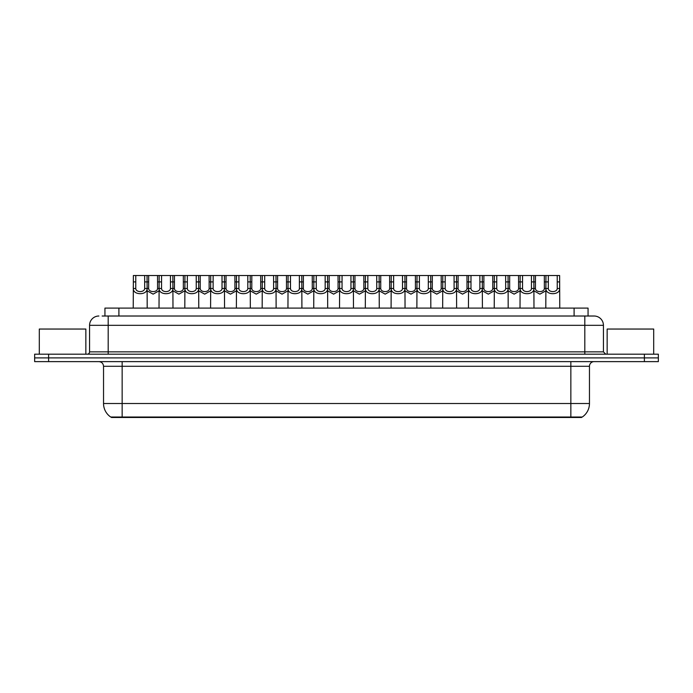 <?xml version="1.0" encoding="UTF-8"?>
<svg xmlns="http://www.w3.org/2000/svg" width="693" height="693" viewBox="0 0 693 693"><rect width="100%" height="100%" fill="white"/><g stroke="black" fill="none" stroke-linecap="round" stroke-linejoin="round"><path stroke-width="1.04" d="M104.938 316.017L104.938 308.099L588.062 308.099L588.062 316.017M581.548 417.013L581.548 417.481L111.452 417.481L111.452 417.013M568.988 417.481L568.988 417.013L570.85 417.013L570.85 403.517L589.466 403.517A16.294 16.294 0 0 1 582.293 417.013L122.15 417.013L124.012 417.013L124.012 417.481M589.466 403.517L589.466 366.285A4.652 4.652 0 0 1 594.118 361.625M103.534 403.517L122.15 403.517L122.15 417.013L110.707 417.013A16.294 16.294 0 0 1 103.534 403.517L103.534 366.285C103.257 363.453 101.706 361.902 98.882 361.625M658.35 361.625L658.35 357.9L34.65 357.9L34.65 361.625L48.614 361.625L48.614 357.9L34.65 357.9L34.65 354.184L48.614 354.184L48.614 357.9L658.35 357.9L658.35 361.625L48.614 361.625M102.356 316.017L594.118 316.017A9.312 9.312 0 0 1 603.43 325.32L603.43 351.853L605.751 354.184M102.14 316.017L108.195 316.017L108.195 325.32L89.57 325.32L89.57 351.853A2.33 2.33 0 0 1 87.249 354.184M98.882 316.017A9.312 9.312 0 0 0 89.57 325.32M658.35 354.184L658.35 357.9L658.35 354.184L48.614 354.184M603.43 325.32L584.805 325.32L584.805 316.017L594.118 316.017M135.776 275.519L135.75 288.487C135.915 292.619 144.508 292.619 144.672 288.487L144.655 275.519L133.377 275.519L133.229 308.099M144.655 275.519L147.055 275.519L147.193 308.099M147.193 286.807L147.063 288.487C147.626 295.417 132.805 295.417 133.359 288.487L133.229 286.807M148.666 281.904L148.648 288.487C148.804 292.619 157.406 292.619 157.571 288.487L157.545 275.519L148.666 275.519L148.666 281.904L144.655 281.904M159.018 290.869L153.11 294.135L147.193 290.869M157.545 275.519L159.156 275.519L159.018 308.099M147.055 275.519L148.666 275.519M161.556 275.519L161.538 288.487C161.703 292.619 170.296 292.619 170.461 288.487L170.443 275.519L159.156 275.519M170.443 275.519L172.843 275.519L172.981 308.099M172.981 286.807L172.852 288.487C173.415 295.417 158.584 295.417 159.147 288.487L159.018 286.807M187.344 275.519L187.327 288.487C187.491 292.619 196.084 292.619 196.249 288.487L196.223 275.519L184.944 275.519L184.806 308.099M196.223 275.519L198.622 275.519L198.77 308.099M198.77 286.807L198.64 288.487C199.194 295.417 184.373 295.417 184.927 288.487L184.806 286.807M213.132 275.519L213.115 288.487C213.271 292.619 221.873 292.619 222.029 288.487L222.011 275.519L210.733 275.519L210.585 308.099M222.011 275.519L224.411 275.519L224.549 308.099M224.549 286.807L224.428 288.487C224.982 295.417 210.161 295.417 210.715 288.487L210.585 286.807M238.92 275.519L238.894 288.487C239.059 292.619 247.652 292.619 247.817 288.487L247.799 275.519L236.512 275.519L236.374 308.099M247.799 275.519L250.199 275.519L250.338 308.099M250.338 286.807L250.208 288.487C250.771 295.417 235.949 295.417 236.504 288.487L236.374 286.807M174.454 281.904L174.428 288.487C174.593 292.619 183.195 292.619 183.35 288.487L183.333 275.519L174.454 275.519L174.454 281.904L170.443 281.904M184.806 290.869L178.889 294.135L172.981 290.869M183.333 275.519L184.944 275.519M172.843 275.519L174.454 275.519M200.234 281.904L200.216 288.487C200.381 292.619 208.974 292.619 209.139 288.487L209.121 275.519L200.234 275.519L200.234 281.904L196.223 281.904M210.585 290.869L204.678 294.135L198.77 290.869M209.121 275.519L210.733 275.519M198.622 275.519L200.234 275.519M226.022 281.904L226.005 288.487C226.169 292.619 234.762 292.619 234.927 288.487L234.901 275.519L226.022 275.519L226.022 281.904L222.011 281.904M236.374 290.869L230.466 294.135L224.549 290.869M234.901 275.519L236.512 275.519M224.411 275.519L226.022 275.519M85.845 354.184L85.845 329.045L39.302 329.045L39.302 354.184M653.698 354.184L653.698 329.045L607.155 329.045L607.155 354.184M264.7 275.519L264.683 288.487C264.847 292.619 273.44 292.619 273.605 288.487L273.579 275.519L262.3 275.519L262.162 308.099M273.579 275.519L275.987 275.519L276.126 308.099M276.126 286.807L275.996 288.487C276.55 295.417 261.729 295.417 262.292 288.487L262.162 286.807M290.488 275.519L290.471 288.487C290.627 292.619 299.229 292.619 299.385 288.487L299.367 275.519L288.089 275.519L287.95 308.099M299.367 275.519L301.767 275.519L301.914 308.099M301.914 286.807L301.784 288.487C302.339 295.417 287.517 295.417 288.071 288.487L287.95 286.807M316.277 275.519L316.251 288.487C316.415 292.619 325.008 292.619 325.173 288.487L325.156 275.519L313.877 275.519L313.73 308.099M325.156 275.519L327.555 275.519L327.694 308.099M327.694 286.807L327.564 288.487C328.127 295.417 313.305 295.417 313.86 288.487L313.73 286.807M251.81 281.904L251.793 288.487C251.949 292.619 260.551 292.619 260.707 288.487L260.689 275.519L251.81 275.519L251.81 281.904L247.799 281.904M262.162 290.869L256.245 294.135L250.338 290.869M260.689 275.519L262.3 275.519M250.199 275.519L251.81 275.519M277.598 281.904L277.572 288.487C277.737 292.619 286.33 292.619 286.495 288.487L286.478 275.519L277.598 275.519L277.598 281.904L273.579 281.904M287.95 290.869L282.034 294.135L276.126 290.869M286.478 275.519L288.089 275.519M275.987 275.519L277.598 275.519M303.378 281.904L303.361 288.487C303.525 292.619 312.119 292.619 312.283 288.487L312.257 275.519L303.378 275.519L303.378 281.904L299.367 281.904M313.73 290.869L307.822 294.135L301.914 290.869M312.257 275.519L313.877 275.519M301.767 275.519L303.378 275.519M342.056 275.519L342.039 288.487C342.203 292.619 350.797 292.619 350.961 288.487L350.944 275.519L339.657 275.519L339.518 308.099M350.944 275.519L353.343 275.519L353.482 308.099M353.482 286.807L353.352 288.487C353.915 295.417 339.085 295.417 339.648 288.487L339.518 286.807M367.844 275.519L367.827 288.487C367.992 292.619 376.585 292.619 376.749 288.487L376.723 275.519L365.445 275.519L365.306 308.099M376.723 275.519L379.123 275.519L379.27 308.099M379.27 286.807L379.14 288.487C379.695 295.417 364.873 295.417 365.436 288.487L365.306 286.807M393.633 275.519L393.615 288.487C393.771 292.619 402.373 292.619 402.529 288.487L402.512 275.519L391.233 275.519L391.086 308.099M402.512 275.519L404.911 275.519L405.05 308.099M405.05 286.807L404.929 288.487C405.483 295.417 390.661 295.417 391.216 288.487L391.086 286.807M419.421 275.519L419.395 288.487C419.56 292.619 428.153 292.619 428.317 288.487L428.3 275.519L417.013 275.519L416.874 308.099M428.3 275.519L430.7 275.519L430.838 308.099M430.838 286.807L430.708 288.487C431.271 295.417 416.45 295.417 417.004 288.487L416.874 286.807M445.201 275.519L445.183 288.487C445.348 292.619 453.941 292.619 454.106 288.487L454.08 275.519L442.801 275.519L442.662 308.099M454.08 275.519L456.488 275.519L456.626 308.099M456.626 286.807L456.496 288.487C457.051 295.417 442.229 295.417 442.792 288.487L442.662 286.807M329.166 281.904L329.149 288.487C329.305 292.619 337.907 292.619 338.071 288.487L338.045 275.519L329.166 275.519L329.166 281.904L325.156 281.904M339.518 290.869L333.61 294.135L327.694 290.869M338.045 275.519L339.657 275.519M327.555 275.519L329.166 275.519M354.955 281.904L354.929 288.487C355.093 292.619 363.695 292.619 363.851 288.487L363.834 275.519L354.955 275.519L354.955 281.904L350.944 281.904M365.306 290.869L359.39 294.135L353.482 290.869M363.834 275.519L365.445 275.519M353.343 275.519L354.955 275.519M380.743 281.904L380.717 288.487C380.881 292.619 389.475 292.619 389.639 288.487L389.622 275.519L380.743 275.519L380.743 281.904L376.723 281.904M391.086 290.869L385.178 294.135L379.27 290.869M389.622 275.519L391.233 275.519M379.123 275.519L380.743 275.519M406.522 281.904L406.505 288.487C406.67 292.619 415.263 292.619 415.428 288.487L415.402 275.519L406.522 275.519L406.522 281.904L402.512 281.904M416.874 290.869L410.966 294.135L405.05 290.869M415.402 275.519L417.013 275.519M404.911 275.519L406.522 275.519M432.311 281.904L432.293 288.487C432.449 292.619 441.051 292.619 441.207 288.487L441.19 275.519L432.311 275.519L432.311 281.904L428.3 281.904M442.662 290.869L436.755 294.135L430.838 290.869M441.19 275.519L442.801 275.519M430.7 275.519L432.311 275.519M470.989 275.519L470.971 288.487C471.127 292.619 479.729 292.619 479.885 288.487L479.868 275.519L468.589 275.519L468.451 308.099M479.868 275.519L482.267 275.519L482.415 308.099M482.415 286.807L482.285 288.487C482.839 295.417 468.018 295.417 468.572 288.487L468.451 286.807M496.777 275.519L496.751 288.487C496.916 292.619 505.509 292.619 505.673 288.487L505.656 275.519L494.378 275.519L494.23 308.099M505.656 275.519L508.056 275.519L508.194 308.099M508.194 286.807L508.073 288.487C508.627 295.417 493.806 295.417 494.36 288.487L494.23 286.807M522.557 275.519L522.539 288.487C522.704 292.619 531.297 292.619 531.462 288.487L531.444 275.519L520.157 275.519L520.019 308.099M531.444 275.519L533.844 275.519L533.982 308.099M533.982 286.807L533.853 288.487C534.416 295.417 519.585 295.417 520.148 288.487L520.019 286.807M548.345 275.519L548.328 288.487C548.492 292.619 557.085 292.619 557.25 288.487L557.224 275.519L545.945 275.519L545.807 308.099M557.224 275.519L559.623 275.519L559.771 308.099M557.224 281.904L559.623 281.904L559.641 288.487C560.195 295.417 545.374 295.417 545.937 288.487L545.807 286.807M458.099 281.904L458.073 288.487C458.238 292.619 466.831 292.619 466.995 288.487L466.978 275.519L458.099 275.519L458.099 281.904L454.08 281.904M468.451 290.869L462.534 294.135L456.626 290.869M466.978 275.519L468.589 275.519M456.488 275.519L458.099 275.519M483.879 281.904L483.861 288.487C484.026 292.619 492.619 292.619 492.784 288.487L492.766 275.519L483.879 275.519L483.879 281.904L479.868 281.904M494.23 290.869L488.322 294.135L482.415 290.869M492.766 275.519L494.378 275.519M482.267 275.519L483.879 275.519M509.667 281.904L509.65 288.487C509.805 292.619 518.407 292.619 518.572 288.487L518.546 275.519L509.667 275.519L509.667 281.904L505.656 281.904M520.019 290.869L514.111 294.135L508.194 290.869M518.546 275.519L520.157 275.519M508.056 275.519L509.667 275.519M535.455 281.904L535.429 288.487C535.594 292.619 544.196 292.619 544.351 288.487L544.334 275.519L535.455 275.519L535.455 281.904L531.444 281.904M545.807 290.869L539.89 294.135L533.982 290.869M544.334 275.519L545.945 275.519M533.844 275.519L535.455 275.519M118.901 316.017L118.901 308.099M574.099 316.017L574.099 308.099M570.85 361.625L570.85 366.285L103.534 366.285M589.466 366.285L570.85 366.285L570.85 403.517L122.15 403.517L122.15 361.625M644.386 361.625L644.386 354.184M108.195 354.184L108.195 351.853L603.43 351.853M89.57 351.853L108.195 351.853L108.195 325.32L584.805 325.32L584.805 354.184M147.063 288.487L144.672 288.487M135.75 288.487L133.359 288.487M135.776 281.904L133.377 281.904M157.545 281.904L161.556 281.904M157.571 288.487L159.018 288.487M147.193 288.487L148.648 288.487M172.852 288.487L170.461 288.487M161.538 288.487L159.147 288.487M198.64 288.487L196.249 288.487M187.327 288.487L184.927 288.487M187.344 281.904L183.333 281.904M224.428 288.487L222.029 288.487M213.115 288.487L210.715 288.487M213.132 281.904L209.121 281.904M250.208 288.487L247.817 288.487M238.894 288.487L236.504 288.487M238.92 281.904L234.901 281.904M183.35 288.487L184.806 288.487M172.981 288.487L174.428 288.487M209.139 288.487L210.585 288.487M198.77 288.487L200.216 288.487M234.927 288.487L236.374 288.487M224.549 288.487L226.005 288.487M275.996 288.487L273.605 288.487M264.683 288.487L262.292 288.487M264.7 281.904L260.689 281.904M301.784 288.487L299.385 288.487M290.471 288.487L288.071 288.487M290.488 281.904L286.478 281.904M327.564 288.487L325.173 288.487M316.251 288.487L313.86 288.487M316.277 281.904L312.257 281.904M260.707 288.487L262.162 288.487M250.338 288.487L251.793 288.487M286.495 288.487L287.95 288.487M276.126 288.487L277.572 288.487M312.283 288.487L313.73 288.487M301.914 288.487L303.361 288.487M353.352 288.487L350.961 288.487M342.039 288.487L339.648 288.487M342.056 281.904L338.045 281.904M379.14 288.487L376.749 288.487M367.827 288.487L365.436 288.487M367.844 281.904L363.834 281.904M404.929 288.487L402.529 288.487M393.615 288.487L391.216 288.487M393.633 281.904L389.622 281.904M430.708 288.487L428.317 288.487M419.395 288.487L417.004 288.487M419.421 281.904L415.402 281.904M456.496 288.487L454.106 288.487M445.183 288.487L442.792 288.487M445.201 281.904L441.19 281.904M338.071 288.487L339.518 288.487M327.694 288.487L329.149 288.487M363.851 288.487L365.306 288.487M353.482 288.487L354.929 288.487M389.639 288.487L391.086 288.487M379.27 288.487L380.717 288.487M415.428 288.487L416.874 288.487M405.05 288.487L406.505 288.487M441.207 288.487L442.662 288.487M430.838 288.487L432.293 288.487M482.285 288.487L479.885 288.487M470.971 288.487L468.572 288.487M470.989 281.904L466.978 281.904M508.073 288.487L505.673 288.487M496.751 288.487L494.36 288.487M496.777 281.904L492.766 281.904M533.853 288.487L531.462 288.487M522.539 288.487L520.148 288.487M522.557 281.904L518.546 281.904M559.641 288.487L557.25 288.487M548.328 288.487L545.937 288.487M548.345 281.904L544.334 281.904M466.995 288.487L468.451 288.487M456.626 288.487L458.073 288.487M492.784 288.487L494.23 288.487M482.415 288.487L483.861 288.487M518.572 288.487L520.019 288.487M508.194 288.487L509.65 288.487M544.351 288.487L545.807 288.487M533.982 288.487L535.429 288.487"/></g></svg>
